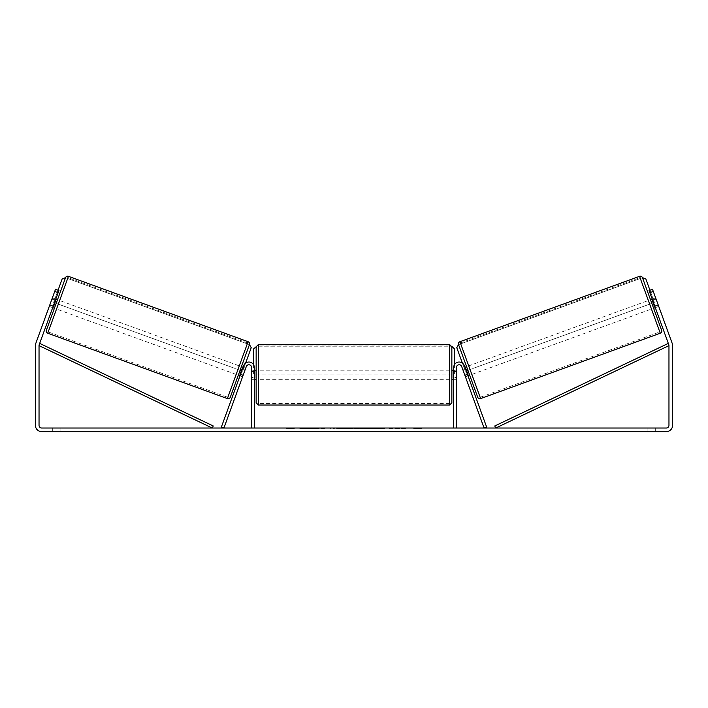 <?xml version="1.0" encoding="UTF-8"?>
<svg xmlns="http://www.w3.org/2000/svg" width="708" height="708" viewBox="0 0 708 708"><rect width="100%" height="100%" fill="white"/><g stroke="black" fill="none" stroke-linecap="round" stroke-linejoin="round"><path stroke-width="0.53" stroke-dasharray="3.54 2.66" d="M240.463 374.612L243.03 375.541L242.579 376.762L243.207 375.054L240.64 374.125L243.729 365.629L240.012 375.833L240.64 374.125L243.207 375.054L246.296 366.558A2.735 2.735 0 0 1 251.597 367.496L251.597 428.03L254.322 428.03L254.322 367.496A5.46 5.46 0 0 0 243.729 365.629A5.46 5.46 0 0 1 254.322 367.496A5.46 5.46 0 0 0 243.729 365.629L221.356 427.092L223.923 428.03L246.296 366.558L242.579 376.762L240.012 375.833L242.579 376.762L243.03 375.541L240.03 374.452L242.251 368.346L245.251 369.434L245.694 368.213L243.127 367.275M254.322 377.506L254.322 379.329L254.322 377.506L251.597 377.506L251.597 367.496A2.735 2.735 0 0 0 246.296 366.558A2.735 2.735 0 0 1 251.597 367.496L251.597 379.329L251.597 377.506L254.322 377.506M464.793 375.054L465.421 376.762L467.988 375.833L467.36 374.125L467.988 375.833L465.421 376.762L464.793 375.054L467.36 374.125L464.271 365.629L467.36 374.125L464.793 375.054L461.705 366.558A2.735 2.735 0 0 0 456.403 367.496L456.403 428.03L453.678 428.03L453.678 367.496A5.46 5.46 0 0 1 464.271 365.629A5.46 5.46 0 0 0 453.678 367.496A5.46 5.46 0 0 1 464.271 365.629L486.644 427.092L484.077 428.03L464.793 375.054M453.678 377.506L453.678 379.329L453.678 377.506L456.403 377.506L456.403 379.329L456.403 367.496A2.735 2.735 0 0 1 461.705 366.558A2.735 2.735 0 0 0 456.403 367.496L456.403 377.506L453.678 377.506M477.714 397.232L458.563 344.628L642.475 277.695L661.626 330.3M653.608 308.272L650.493 299.723L653.608 308.272M652.201 299.095L655.626 297.847L658.29 305.183L654.44 306.582L652.218 300.475L656.068 299.077L655.626 297.847M652.218 300.475L654.44 306.582L652.218 300.475M654.873 306.431L658.29 305.183L658.741 306.405L656.068 299.077L652.643 300.316M655.316 307.653L658.741 306.405L652.51 289.298L658.741 306.405L655.316 307.653L654.696 305.936L655.316 307.653M469.696 375.213L466.581 366.656L469.696 375.213M462.306 368.213L462.749 369.434L462.306 368.213L464.873 367.275M467.537 374.612L464.97 375.541L465.421 376.762L464.97 375.541L467.97 374.452L465.749 368.346L467.97 374.452L465.749 368.346L462.749 369.434L465.315 368.505M464.97 375.541L462.749 369.434L464.97 375.541M471.838 374.435L468.723 365.877L471.838 374.435L651.466 309.051L648.351 300.493L651.466 309.051M468.723 365.877L648.351 300.493M640.023 277.616L659.794 331.937L640.023 277.616L460.395 342.999L480.166 397.312L460.395 342.999M480.166 397.312L659.794 331.937M315.131 428.482L299.776 428.482L315.131 428.482M315.131 428.03L299.776 428.03L315.131 428.03M41.772 428.03L666.228 428.03A2.735 2.735 0 0 0 668.963 425.296L668.963 345.619A2.735 2.735 0 0 0 668.795 344.681L649.086 290.546L652.51 289.298L672.219 343.433A6.372 6.372 0 0 1 672.6 345.619L672.6 425.296A6.372 6.372 0 0 1 666.228 431.668L41.772 431.668A6.372 6.372 0 0 1 35.4 425.296L35.4 345.619A6.372 6.372 0 0 1 35.781 343.433L55.489 289.298L58.914 290.546L39.206 344.681A2.735 2.735 0 0 0 39.037 345.619L39.037 425.296A2.735 2.735 0 0 0 41.772 428.03M398.383 428.03L405.507 428.03L398.383 428.03L398.383 428.482L405.277 428.482L405.277 428.03M405.277 428.482L387.975 428.482L387.975 428.03L393.02 428.03L387.975 428.03L387.975 428.482L393.02 428.482L393.02 428.03L394.869 428.482L394.869 428.03M361.053 428.03L347.513 428.03L367.744 428.03L361.053 428.03L361.053 428.482L354 428.482L354 428.03M60.888 428.03L52.693 428.03L60.888 428.03L60.888 431.668L52.693 431.668L60.888 431.668L60.888 428.03M647.112 428.03L655.307 428.03L647.112 428.03L647.112 431.668L655.307 431.668L647.112 431.668L647.112 428.03M421.818 428.03L413.622 428.03L421.818 428.03L421.818 428.482L417.72 428.482L417.72 428.03M288.917 428.03L294.378 428.03L288.917 428.03L288.917 428.482L288.917 428.03M348.424 428.03L333.061 428.03L348.424 428.03L348.424 428.482L338.105 428.482L338.105 428.03L343.38 428.03L333.061 428.482L333.061 428.03L333.061 428.482L348.424 428.482L348.424 428.03M385.046 428.03L367.594 428.03L385.046 428.03L385.046 428.482L367.594 428.482L367.594 428.03L367.594 428.482L384.913 428.482L384.913 428.03M655.307 428.03L655.307 431.668L655.307 428.03M649.086 290.546L652.51 289.298L649.086 290.546L654.696 305.936L649.086 290.546M53.304 305.936L49.887 304.697L55.489 289.298L58.914 290.546L55.489 289.298L49.887 304.697L53.304 305.936L58.914 290.546L52.684 307.653L49.259 306.405L49.887 304.697L49.259 306.405L49.71 305.183L49.259 306.405L52.684 307.653M52.693 428.03L52.693 431.668L52.693 428.03M654.696 305.936L658.113 304.697L654.696 305.936M324.538 428.482L307.75 428.482L324.538 428.482L324.538 428.03L307.75 428.03L324.538 428.03M323.937 428.482L323.937 428.03L323.937 428.482M322.317 428.482L322.317 428.03M307.75 428.482L307.75 428.03L307.75 428.482M312.812 428.482L312.812 428.03L318.857 428.03L312.812 428.03L312.812 428.482L312.812 428.03L312.812 428.482L318.857 428.482L318.857 428.03L318.857 428.482L312.812 428.482M315.025 428.482L315.025 428.03M318.697 428.482L318.697 428.03M320.184 428.482L320.184 428.03M417.72 428.482L413.622 428.482L413.622 428.03M413.622 428.482L416.357 428.482L416.357 428.03L416.357 428.482L419.083 428.482L419.083 428.03L419.083 428.482L421.818 428.482M286.182 428.03L286.182 428.482L291.643 428.482L291.643 428.03L291.643 428.482L294.378 428.482L294.378 428.03M286.182 428.482L290.28 428.482L290.28 428.03M290.28 428.482L294.378 428.482M354 428.482L352.717 428.03M352.717 428.482L347.513 428.482L347.513 428.03M347.513 428.482L355.212 428.482L355.212 428.03M355.212 428.482L360.045 428.482L360.045 428.03M360.045 428.482L367.744 428.482L367.744 428.03M367.744 428.482L362.372 428.482L362.372 428.03M362.372 428.482L361.053 428.482M355.549 428.482L359.611 428.482L355.549 428.482L355.549 428.03L359.611 428.03L355.549 428.03M359.611 428.482L359.611 428.03M357.593 428.482L357.593 428.03M343.38 428.482L338.105 428.482L343.38 428.482L343.38 428.03L343.38 428.482M338.105 428.482L338.105 428.03L338.105 428.482M394.869 428.482L405.507 428.482L405.507 428.03M405.507 428.482L398.383 428.482M399.445 428.482L399.445 428.03M393.02 428.482L393.02 428.03L393.02 428.482M399.294 428.482L399.294 428.03M384.913 428.482L381.116 428.482L381.116 428.03M381.116 428.482L372.797 428.482L372.797 428.03L372.797 428.482L381.249 428.482L381.249 428.03M381.249 428.482L385.046 428.482M230.286 397.232L249.437 344.628L65.525 277.695L46.374 330.3M54.392 308.272L57.507 299.723L54.392 308.272M55.799 299.095L52.374 297.847L51.932 299.077L52.374 297.847M53.127 306.431L49.71 305.183L51.932 299.077L55.357 300.316M51.932 299.077L49.71 305.183L53.56 306.582L55.782 300.475L51.932 299.077M238.304 375.213L241.419 366.656L238.304 375.213M245.694 368.213L245.251 369.434L242.685 368.505M242.251 368.346L240.03 374.452L242.251 368.346M245.251 369.434L243.03 375.541L245.251 369.434M55.782 300.475L53.56 306.582M239.277 365.877L236.162 374.435L239.277 365.877L59.649 300.493L56.534 309.051L59.649 300.493M236.162 374.435L56.534 309.051M67.977 277.616L48.206 331.937L67.977 277.616L247.605 342.999L227.834 397.312L48.206 331.937M227.834 397.312L247.605 342.999M454.589 364.47L454.589 374.089L253.411 374.089L253.411 349.062L255.685 346.787L452.315 346.787L256.146 346.787L256.146 402.764M451.854 402.764L451.854 346.787M451.854 374.771L451.854 379.329L451.854 374.771M453.678 378.028L456.403 378.028L456.403 370.222L456.403 379.329L456.403 378.028L453.217 378.028L453.217 371.523L453.217 378.028L453.217 371.523L456.403 371.523L453.678 371.523M256.146 374.771L256.146 379.329L256.146 374.771M254.322 378.028L251.597 378.028L254.783 378.028L254.783 371.523L254.783 378.028L254.783 371.523L251.597 371.523L251.597 370.222L251.597 371.523L254.322 371.523M251.597 378.028L251.597 371.523L251.597 378.028M449.58 344.504L449.58 405.038M258.42 405.038L258.42 344.504M245.614 363.098L242.658 371.222L53.622 302.422L62.18 278.899L65.101 277.536L249.862 344.787L251.225 347.699L242.658 371.222L53.622 302.422L58.056 290.227M452.315 346.787L454.589 349.062L454.589 374.089L253.411 374.089L253.411 364.47M462.386 363.098L465.342 371.222L654.378 302.422L645.82 278.899L642.899 277.536L458.138 344.787L456.775 347.699L465.342 371.222L654.378 302.422L649.944 290.227M39.037 345.619L212.258 428.03L213.232 425.968L40.02 343.557L39.037 345.619M668.963 345.619L495.742 428.03L494.768 425.968L667.98 343.557L668.963 345.619M660.263 333.211L639.554 276.332M459.926 341.716L480.626 398.595M316.379 428.482L316.379 428.03M340.601 428.482L340.601 428.03M340.858 428.482L340.858 428.03M340.468 428.482L340.468 428.03M340.495 428.482L340.495 428.03M376.983 428.482L376.983 428.03M377.187 428.482L377.187 428.03M377.134 428.482L377.134 428.03L377.134 428.482M316.14 428.482L316.14 428.03L316.122 428.482M248.074 341.716L227.374 398.595M47.737 333.211L68.446 276.332M254.322 379.329L251.597 379.329L254.322 379.329M456.403 379.329L453.678 379.329L456.403 379.329M299.776 428.482L299.776 428.03M330.477 428.482L330.477 428.03M453.678 370.222L456.403 370.222M254.322 370.222L251.597 370.222M449.58 370.222L258.42 370.222M449.58 379.329L258.42 379.329M449.58 403.587L258.42 403.587M449.58 345.964L258.42 345.964"/><path stroke-width="1.06" d="M221.356 427.092L243.729 365.629A5.46 5.46 0 0 1 254.322 367.496L254.322 428.03L251.597 428.03L251.597 367.496A2.735 2.735 0 0 0 246.296 366.558L223.923 428.03L221.356 427.092M486.644 427.092L464.271 365.629A5.46 5.46 0 0 0 453.678 367.496L453.678 428.03L456.403 428.03L456.403 367.496A2.735 2.735 0 0 1 461.705 366.558L484.077 428.03L486.644 427.092M480.626 398.595L459.926 341.716L639.554 276.332A2.274 2.274 0 0 1 642.475 277.695L661.626 330.3A2.274 2.274 0 0 1 660.263 333.211L480.626 398.595A2.274 2.274 0 0 1 477.714 397.232L458.563 344.628L456.775 347.699L462.386 363.098M459.926 341.716A2.274 2.274 0 0 0 458.563 344.628M650.493 299.723L652.201 299.095M653.608 308.272L655.316 307.653M652.643 300.316L652.218 300.475L654.44 306.582L654.873 306.431M464.873 367.275L466.581 366.656M467.988 375.833L469.696 375.213M465.315 368.505L465.749 368.346L467.97 374.452L467.537 374.612M58.136 292.678L54.711 291.439L55.489 289.298L58.914 290.546L39.206 344.681A2.735 2.735 0 0 0 39.037 345.619L39.037 425.296A2.735 2.735 0 0 0 41.772 428.03L666.228 428.03A2.735 2.735 0 0 0 668.963 425.296L668.963 345.619A2.735 2.735 0 0 0 668.795 344.681L649.086 290.546L652.51 289.298L653.289 291.439L649.864 292.678M54.711 291.439L35.781 343.433A6.372 6.372 0 0 0 35.4 345.619L35.4 425.296A6.372 6.372 0 0 0 41.772 431.668L666.228 431.668A6.372 6.372 0 0 0 672.6 425.296L672.6 345.619A6.372 6.372 0 0 0 672.219 343.433L653.289 291.439M54.392 308.272L52.684 307.653L53.304 305.936M227.374 398.595L248.074 341.716L68.446 276.332A2.274 2.274 0 0 0 65.525 277.695L46.374 330.3A2.274 2.274 0 0 0 47.737 333.211L227.374 398.595A2.274 2.274 0 0 0 230.286 397.232L249.437 344.628L251.225 347.699L245.614 363.098M248.074 341.716A2.274 2.274 0 0 1 249.437 344.628M57.507 299.723L55.799 299.095M55.357 300.316L55.782 300.475L53.56 306.582L53.127 306.431M243.127 367.275L241.419 366.656M240.012 375.833L238.304 375.213M242.685 368.505L242.251 368.346L240.03 374.452L240.463 374.612M53.56 306.582L55.782 300.475M258.42 405.038L449.58 405.038L449.58 344.504L258.42 344.504L258.42 405.038L256.146 402.764L256.146 346.787L253.411 349.062L253.411 364.47M449.58 344.504L451.854 346.787L451.854 402.764L449.58 405.038M453.678 378.028L453.217 378.028L453.217 371.523L453.678 371.523M254.322 371.523L254.783 371.523L254.783 378.028L254.322 378.028M58.056 290.227L62.18 278.899L65.525 277.695M452.315 346.787L454.589 349.062L454.589 364.47M649.944 290.227L645.82 278.899L642.475 277.695M39.037 345.619L212.258 428.03L213.232 425.968L40.02 343.557L39.037 345.619M668.963 345.619L495.742 428.03L494.768 425.968L667.98 343.557L668.963 345.619M639.554 276.332L660.263 333.211M68.446 276.332L47.737 333.211M258.42 344.504L256.146 346.787M451.854 370.222L453.678 370.222M453.678 379.329L451.854 379.329M256.146 370.222L254.322 370.222M256.146 379.329L254.322 379.329"/></g></svg>
